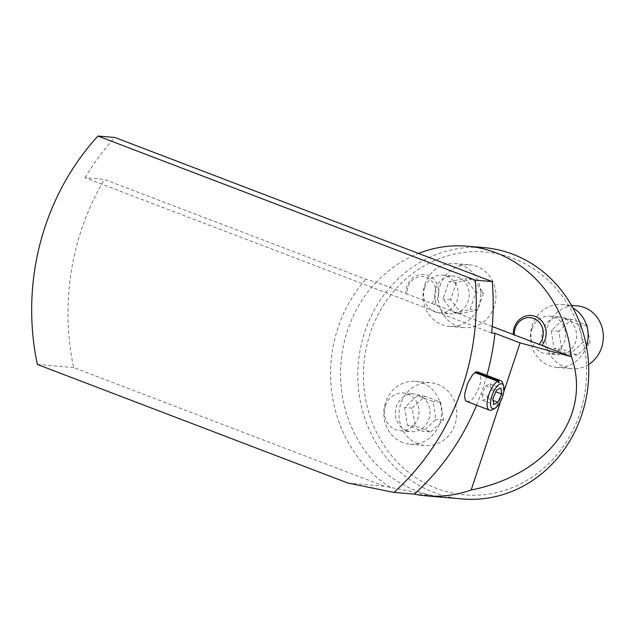 <?xml version="1.0" encoding="UTF-8"?>
<svg xmlns="http://www.w3.org/2000/svg" width="635" height="635" viewBox="0 0 635 635"><rect width="100%" height="100%" fill="white"/><g stroke="black" fill="none" stroke-linecap="round" stroke-linejoin="round"><path stroke-width="0.48" stroke-dasharray="3.17 2.38" d="M491.609 333.01L85.019 177.736L104.418 179.403L365.816 279.225L376.436 282.273A126.127 115.395 -85.1 0 1 418.497 253.436M347.98 483.084L384.302 486.204L433.34 495.768A126.127 115.395 94.9 0 1 345.178 408.924A126.127 115.395 94.9 0 1 376.055 282.242M85.019 177.736A242.792 222.147 94.9 0 1 114.887 137.485M492.236 326.493L434.419 304.411A17.97 16.446 94.9 0 0 427.974 275.455A17.97 16.446 94.9 0 0 405.892 293.521L376.436 282.273M405.892 293.521L434.419 304.411M384.302 486.204L73.684 367.578A242.792 222.147 94.9 0 1 104.418 179.403M462.51 498.959A126.127 115.395 94.9 0 1 450.58 497.253A126.127 115.395 94.9 0 1 364.808 331.875A126.127 115.395 94.9 0 1 484.068 247.634M370.181 333.415A121.864 111.506 -85.1 0 0 494.268 493.077A121.864 111.506 -85.1 0 0 560.546 293.838A121.864 111.506 -85.1 0 0 370.181 333.415M385.429 405.654A18.915 17.312 94.9 0 1 403.32 393.017A18.915 17.312 94.9 0 1 418.949 413.345A18.915 17.312 94.9 0 1 400.082 430.713A18.915 17.312 94.9 0 1 385.429 405.654M532.019 328.811A18.915 17.312 94.9 0 1 549.91 316.174A18.915 17.312 94.9 0 1 565.539 336.502A18.915 17.312 94.9 0 1 546.679 353.878A18.915 17.312 94.9 0 1 532.019 328.811M424.632 287.798A18.915 17.312 94.9 0 1 442.524 275.169A18.915 17.312 94.9 0 1 458.153 295.497A18.915 17.312 94.9 0 1 439.293 312.865A18.915 17.312 94.9 0 1 424.632 287.798M73.684 367.578L37.362 364.466M466.804 401.479L469.17 401.328L471.892 399.542L474.726 396.335L479.306 387.144L480.481 382.191L480.719 377.738L480.036 374.293L478.052 372.023M476.575 405.209A242.792 222.147 -85.1 0 0 486.854 375.38M503.769 391.946L500.634 401.368M435.602 288.742A18.915 17.312 94.9 0 1 453.485 276.106A18.915 17.312 94.9 0 1 469.122 296.434A18.915 17.312 94.9 0 1 450.255 313.809A18.915 17.312 94.9 0 1 435.602 288.742M424.751 284.599A31.528 28.853 94.9 0 1 454.565 263.541A31.528 28.853 94.9 0 1 480.616 297.418A31.528 28.853 94.9 0 1 449.175 326.374A31.528 28.853 94.9 0 1 424.751 284.599M439.968 285.901A31.528 28.853 94.9 0 1 469.781 264.843A31.528 28.853 94.9 0 1 495.832 298.728A31.528 28.853 94.9 0 1 464.391 327.676A31.528 28.853 94.9 0 1 439.968 285.901M472.805 279.075L456.382 282.488L450.667 299.672L461.367 313.444L477.79 310.031L483.505 292.846L472.805 279.075L465.193 278.424L475.893 292.195L470.178 309.38L453.763 312.793L443.063 299.022L448.778 281.837L465.193 278.424M456.382 282.488L448.778 281.837M483.505 292.846L475.893 292.195M477.79 310.031L470.178 309.38M461.367 313.444L453.763 312.793M450.667 299.672L443.063 299.022M431.443 303.538A15.764 14.422 -85.1 0 0 435.007 297.521A15.764 14.422 -85.1 0 0 423.204 276.677A15.764 14.422 -85.1 0 0 407.091 294.243M565.198 318.111A18.915 17.312 94.9 0 1 576.159 339.844A18.915 17.312 94.9 0 1 557.641 354.814A18.915 17.312 94.9 0 1 542.989 329.755A18.915 17.312 94.9 0 1 560.88 317.119A18.915 17.312 94.9 0 1 565.198 318.111M586.43 346.178A31.528 28.853 94.9 0 1 556.562 367.379A31.528 28.853 94.9 0 1 530.519 333.502A31.528 28.853 94.9 0 1 561.951 304.554A31.528 28.853 94.9 0 1 569.158 306.205A31.528 28.853 94.9 0 1 572.961 308.007M588.597 364.522A31.528 28.853 94.9 0 1 571.778 368.689A31.528 28.853 94.9 0 1 545.727 334.804A31.528 28.853 94.9 0 1 577.167 305.856M590.129 343.249L587.256 325.382L571.595 319.397L558.816 331.295L561.697 349.163L577.35 355.14L590.129 343.249L582.525 342.598L569.746 354.489L554.085 348.512L551.212 330.637L563.991 318.746L579.644 324.731L582.525 342.598M587.256 325.382L579.644 324.731M577.35 355.14L569.746 354.489M561.697 349.163L554.085 348.512M558.816 331.295L551.212 330.637M571.595 319.397L563.991 318.746M430.76 431.983L443.54 420.092L440.658 402.217L425.006 396.24L412.226 408.13L415.099 426.006L430.76 431.983L423.156 431.332L407.495 425.347L404.614 407.479L417.393 395.589L433.054 401.566L435.935 419.441L423.156 431.332M415.099 426.006L407.495 425.347M443.54 420.092L435.935 419.441M440.658 402.217L433.054 401.566M425.006 396.24L417.393 395.589M412.226 408.13L404.614 407.479M417.981 443.873A31.528 28.853 94.9 0 1 399.717 407.646A31.528 28.853 94.9 0 1 430.578 382.699A31.528 28.853 94.9 0 1 456.628 416.576A31.528 28.853 94.9 0 1 425.188 445.524A31.528 28.853 94.9 0 1 417.981 443.873M406.725 430.665A18.915 17.312 94.9 0 1 396.399 406.59A18.915 17.312 94.9 0 1 414.282 393.954A18.915 17.312 94.9 0 1 429.919 414.29A18.915 17.312 94.9 0 1 411.051 431.657A18.915 17.312 94.9 0 1 406.725 430.665M402.765 442.571A31.528 28.853 94.9 0 1 384.508 406.344A31.528 28.853 94.9 0 1 415.361 381.389A31.528 28.853 94.9 0 1 441.412 415.274A31.528 28.853 94.9 0 1 409.972 444.222A31.528 28.853 94.9 0 1 402.765 442.571M492.442 409.678A15.764 6.152 110.9 0 0 500.848 397.605A15.764 6.152 110.9 0 0 502.634 383M498.34 380.849A15.764 6.152 110.9 0 0 498.324 380.857L475.678 372.205M498.419 382.786L499.166 382.397L498.324 380.857M482.084 394.335L482.822 400.399L487.164 398.161L490.76 389.85L490.022 383.786L485.68 386.024L482.084 394.335L492.927 398.478M485.68 386.024L496.53 390.168M482.822 400.399L493.673 404.543M487.164 398.161L493.173 400.455M490.76 389.85L495.824 391.787M490.022 383.786L500.872 387.929M390.485 487.458A133.691 122.325 94.9 0 1 365.816 279.225M433.34 495.768L393.97 492.395M449.175 326.374L464.391 327.676M454.565 263.541L469.781 264.843M439.293 312.865L450.255 313.809M442.524 275.169L453.485 276.106M556.562 367.379L571.778 368.689M561.951 304.554L571.492 305.372M546.679 353.878L557.641 354.814M549.91 316.174L560.88 317.119M400.082 430.713L411.051 431.657M403.32 393.017L414.282 393.954M409.972 444.222L425.188 445.524M415.361 381.389L430.578 382.699"/><path stroke-width="0.95" d="M486.854 375.38A242.792 222.147 -85.1 0 0 494.967 333.296L491.609 333.01A242.792 222.147 94.9 0 0 492.228 281.591L114.887 137.485L97.965 136.041L475.305 280.138A242.792 222.147 94.9 0 1 394.01 492.403L414.298 494.141A126.127 115.395 -85.1 0 0 426.188 495.848A126.127 115.395 -85.1 0 0 471.154 490.006C548.195 474.734 592.487 415.29 571.175 355.775A126.127 115.395 -85.1 0 0 467.201 246.19A126.127 115.395 -85.1 0 0 418.497 253.436M571.175 355.775L570.921 356.545L541.806 345.424A17.97 16.446 94.9 0 0 535.361 316.468A17.97 16.446 94.9 0 0 513.286 334.534L492.236 326.493M513.286 334.534L541.806 345.424M494.967 333.296L520.089 342.892L503.769 391.946M570.921 356.545L520.089 342.892M467.201 246.19L484.068 247.634A126.127 115.395 94.9 0 1 512.889 254.254A126.127 115.395 94.9 0 1 585.938 399.153A126.127 115.395 94.9 0 1 462.51 498.959L426.188 495.848M97.965 136.041A242.792 222.147 94.9 0 0 37.362 364.466L347.98 483.084L393.97 492.395A126.127 115.395 -85.1 0 0 394.01 492.403M492.228 281.591L475.305 280.138M474.948 372.602L475.718 371.896L498.118 380.444L499.189 382.405L498.435 382.786L497.578 381.246L474.948 372.602L472.4 374.967L467.662 383.302L464.883 393.073L464.669 397.153L465.352 400.066L466.804 401.479L489.474 410.139A15.764 6.152 110.9 0 0 492.244 409.781A15.764 6.152 110.9 0 0 492.442 409.678L495.038 408.226A13.24 5.167 110.9 0 0 502.102 398.081A13.24 5.167 110.9 0 0 503.595 385.81A13.24 5.167 110.9 0 0 492.506 394.232A13.24 5.167 110.9 0 0 494.871 408.313A13.24 5.167 110.9 0 0 495.038 408.226M503.595 385.81L502.634 383A15.764 6.152 110.9 0 0 500.721 380.683L478.052 372.023L476.099 372.039M414.298 494.141A242.792 222.147 -85.1 0 0 476.575 405.209M500.634 401.368L471.154 490.006M572.961 308.007A31.528 28.853 94.9 0 1 586.43 346.178M571.492 305.372L577.167 305.856A31.528 28.853 94.9 0 1 584.375 307.507A31.528 28.853 94.9 0 1 603.25 334.264A31.528 28.853 94.9 0 1 588.597 364.522M538.837 344.551A15.764 14.422 -85.1 0 0 533.781 318.476A15.764 14.422 -85.1 0 0 514.477 335.248M500.721 380.683A15.764 6.152 110.9 0 0 498.34 380.849M497.578 381.246A15.764 6.152 110.9 0 0 488.22 396.637A15.764 6.152 110.9 0 0 489.474 410.139M492.927 398.478L493.673 404.543L498.015 402.304L501.61 393.994L500.872 387.929L496.53 390.168L492.927 398.478M493.173 400.455L498.015 402.304M495.824 391.787L501.61 393.994M498.419 382.786L497.364 380.833L474.996 372.293M498.118 380.444L497.364 380.833"/></g></svg>
